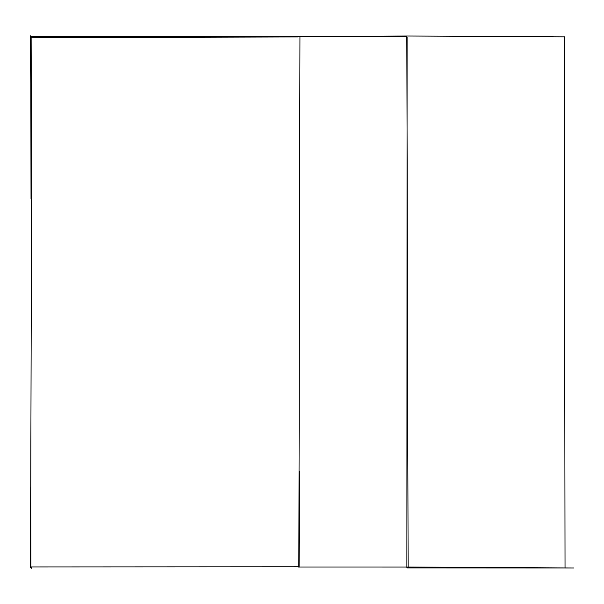 <?xml version="1.0" encoding="UTF-8"?>
<svg xmlns="http://www.w3.org/2000/svg" width="604" height="604" viewBox="0 0 604 604"><rect width="100%" height="100%" fill="white"/><g stroke="black" fill="none" stroke-linecap="round" stroke-linejoin="round"><path stroke-width="0.91" d="M407.081 37.373L406.892 567.911L573.8 567.979L408.108 567.013L406.824 36.006L564.393 36.844M408.108 567.013L298.165 566.997M299.946 36.761L31.914 36.429L30.751 498.723L30.94 566.937L298.844 566.801L299.946 36.761L406.824 36.006M297.87 36.595L312.691 36.769M30.796 37.493L31.023 198.988M30.729 486.779L30.487 567.579M565.027 567.979L564.393 36.784M30.555 36.587L406.832 36.731M534.442 36.504L551.482 36.421M31.129 37.705L298.014 36.95M540.957 36.534L553.113 36.474M31.385 121.253L30.2 35.659M31.801 566.945L31.786 568.341M299.871 567.171L299.607 471.263M298.844 566.605L298.852 566.205"/></g></svg>
